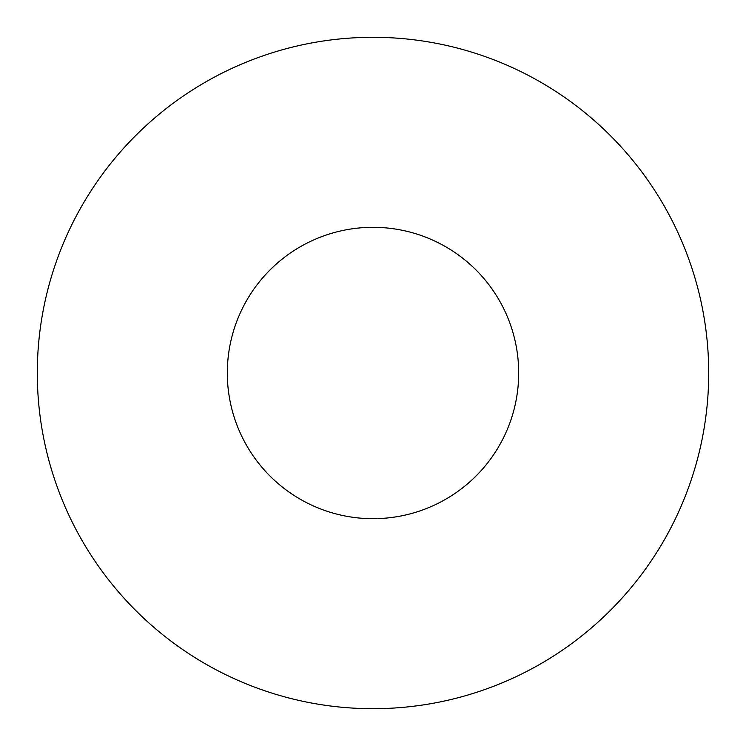 <?xml version="1.0" encoding="UTF-8"?>
<svg xmlns="http://www.w3.org/2000/svg" width="746" height="746" viewBox="0 0 746 746"><rect width="100%" height="100%" fill="white"/><g stroke="black" fill="none" stroke-linecap="round" stroke-linejoin="round"><path stroke-width="1.12" d="M373 518.684A145.684 145.684 0 0 0 518.684 373A145.684 145.684 0 0 0 373 227.316A145.684 145.684 0 0 0 227.316 373A145.684 145.684 0 0 0 373 518.684M373 708.7A335.7 335.7 0 0 0 708.7 373A335.7 335.7 0 0 0 373 37.3A335.7 335.7 0 0 0 37.3 373A335.7 335.7 0 0 0 373 708.7"/></g></svg>

